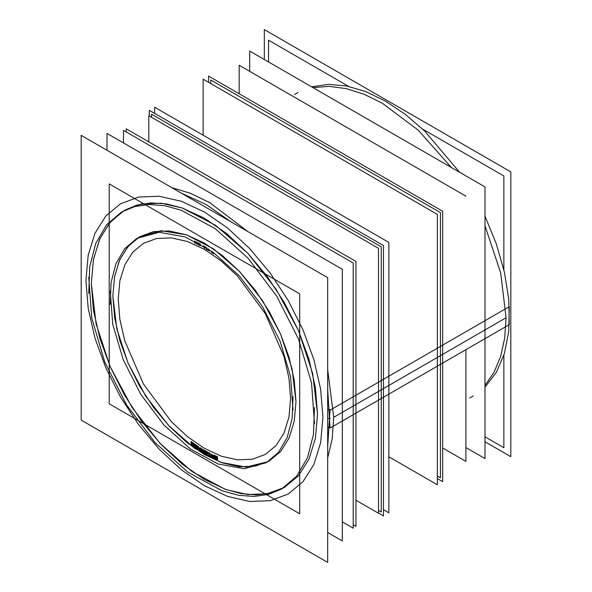 <?xml version="1.0" encoding="UTF-8"?>
<svg xmlns="http://www.w3.org/2000/svg" width="592" height="592" viewBox="0 0 592 592"><rect width="100%" height="100%" fill="white"/><g stroke="black" fill="none" stroke-linecap="round" stroke-linejoin="round"><path stroke-width="0.89" d="M139.682 236.719L161.268 230.695L186.569 234.846L213.409 248.825L239.471 271.41L262.522 300.669L280.571 334.08L292.056 368.764L296 401.731L294.239 421.349L289.029 438.176L280.571 451.57L269.182 461.02M267.762 461.797L246.057 467.081L220.838 462.367L194.22 448.048L168.476 425.352L145.765 396.189L128.02 363.022L116.735 328.656L112.857 296L114.522 276.893L119.458 260.406L127.48 247.13L138.299 237.555M195.449 242.831L195.382 242.024L195.449 242.831M197.41 243.756L197.365 243.023L197.41 243.756M191.778 443.105L191.749 441.876L191.778 443.105M192.104 443.008L191.793 443.822L192.104 443.008M192.807 443.785L192.726 442.594L192.807 443.785M193.221 443.452L192.859 444.607L193.221 443.452M192.97 445.28L193.577 443.371L192.97 445.28M191.904 444.496L192.156 443.815L191.904 444.496M194.294 444.888L194.243 443.689L194.294 444.888M194.613 444.851L194.331 445.665L194.613 444.851M195.323 445.539L195.227 444.385L195.323 445.539M195.53 447.093L196.07 445.162L195.53 447.093M194.457 446.338L194.679 445.665L194.457 446.338M196.825 446.597L196.744 445.428L196.825 446.597M197.129 446.612L196.884 447.426L197.129 446.612M197.854 447.219L197.728 446.094L197.854 447.219M198.098 448.825L198.616 446.686L198.098 448.825M197.018 448.107L197.217 447.441L197.018 448.107M200.681 447.996L201.287 449.01L200.251 447.744M199.8 448.285L199.77 449.062L199.8 448.285M200.592 450.112L200.192 449.861L200.592 450.112M200.917 449.254L200.836 450.897M202.886 451.829L203.152 451.193L202.886 451.829M202.597 451L202.079 448.862L202.597 451M203.167 450.297L202.708 451.459L203.167 450.297M203.396 453.021L203.389 449.668M203.781 452.369L203.803 450.949L203.781 452.369M205.335 452.162L204.588 450.349L205.335 452.162M205.994 453.627L205.994 452.947L205.994 453.627M204.469 452.762L204.462 451.763L204.469 452.762M207.415 451.911L206.342 451.333L207.415 451.911M209.457 455.477L209.376 453.627L209.457 455.477M210.056 453.294L208.354 452.421L210.056 453.294M210.789 456.151L210.648 454.404M211.337 454.33L210.678 454.871M212.121 454.301L211.714 454.108L212.121 454.301M212.254 456.565L211.448 455.84L211.351 454.656L210.952 454.996M214.171 455.248L213.431 455.07L214.171 455.248M216.783 458.881L216.909 458.312L216.783 458.881M216.354 457.912L215.643 455.907L216.354 457.912M217.671 459.259L217.382 456.632L217.671 459.259M204.81 247.708L204.81 247.093L204.81 247.708M208.14 249.454L208.798 249.21L208.14 249.454M209.398 250.246L208.221 249.506L209.398 250.246M208.443 248.973L207.785 249.225L208.443 248.973M206.963 248.988L206.978 248.388L206.963 248.988M212.291 251.622L211.929 251.755L212.291 251.622M212.188 252.037L212.632 251.866L212.188 252.037M213.705 253.08L212.254 252.081L213.705 253.08M200.251 244.859L199.415 244.437L199.371 243.475L199.415 244.437L200.251 244.859M203.781 246.05L204.159 246.272L203.781 246.05M207.082 452.48L207.363 452.947L206.638 452.554L207.326 453.198M207.474 453.642L207.444 452.562M206.667 453.679L207.392 454.071L206.667 453.679M213.068 455.995L213.468 455.64L213.586 456.846L214.378 457.527L213.586 456.846L213.453 455.773L214.319 456.565M284.412 487.408L298.479 475.731L308.935 459.185L315.373 438.398L317.549 414.171L312.672 373.448L298.479 330.602L276.19 289.333L247.715 253.184L215.518 225.286L182.366 208.021L166.322 203.885L151.108 202.893L137.048 205.054L124.446 210.33M123.055 211.159L109.564 222.962L99.552 239.39L93.395 259.836L91.316 283.561L96.111 323.972L110.105 366.5L132.097 407.525L160.232 443.578L192.111 471.595L225.041 489.192L241.018 493.587L256.218 494.89L270.315 493.077L282.998 488.193M388.84 456.802L437.318 484.796L437.318 214.408L203.16 79.217L203.16 135.198M437.318 478.573L442.705 481.681L442.705 211.3L208.547 76.109L208.547 82.325M383.453 509.675L388.84 512.783L388.84 242.394L154.682 107.204L154.682 113.427M149.295 110.319L149.295 116.017L149.295 110.319L383.453 245.51L383.453 515.891L378.525 513.042L383.453 515.891L383.453 245.51L383.453 515.891L378.525 513.042L383.453 515.891L383.453 245.51L383.453 515.891L378.525 513.042L383.453 515.891L383.453 245.51L149.295 110.319L149.295 116.017L149.295 110.319L383.453 245.51L149.295 110.319L149.295 116.017L149.295 110.319L383.453 245.51L149.295 110.319M299.663 293.884L299.663 513.812L109.194 403.848L109.194 183.92L109.194 403.848L299.663 513.812L109.194 403.848L109.194 183.92L109.194 403.848L299.663 513.812L109.194 403.848L109.194 183.92L109.194 403.848L299.663 513.812L109.194 403.848L109.194 183.92L109.194 403.848L299.663 513.812L299.663 293.884L109.194 183.92L299.663 293.884L299.663 513.812L299.663 293.884L109.194 183.92L299.663 293.884L299.663 513.812L299.663 293.884L109.194 183.92L299.663 293.884L299.663 513.812L299.663 293.884L109.194 183.92L299.663 293.884M110.238 304.362L111.074 282.488L115.973 263.655L124.705 248.714L136.878 238.332L159.1 232.293L185.178 236.97L212.75 251.948L239.309 275.872L262.456 306.56L280.075 341.236L290.583 376.756L293.018 409.886M293.018 396.61L292.182 418.485L287.29 437.31L278.558 452.251L266.378 462.633L244.156 468.679L218.078 463.995L190.506 449.017L163.947 425.093L140.807 394.405L123.18 359.729L112.672 324.216L110.238 291.079M194.642 241.025L194.835 243.379M194.975 241.958L194.916 241.159M196.485 242.217L194.561 241.321M194.59 241.654L196.507 242.55M195.101 243.504L194.931 241.373M198.313 242.912L197.765 243.223M196.581 242.639L198.15 243.408M197.062 244.429L196.936 242.372M196.655 242.032L196.788 244.296M198.172 243.105L196.559 242.313M196.966 242.949L196.921 242.172M200.555 245.354L200.503 244.104M200.074 245.458L200.533 244.896M198.401 244.644L200.237 245.599M198.705 243.112L198.801 245.288M199.053 245.103L198.979 243.26M200.222 245.273L198.653 244.459M200.229 244.955L199.837 245.073M200.229 243.956L200.288 245.214M203.448 245.821L202.834 246.279M204.432 247.308L204.432 246.413M205.246 246.923L204.78 246.657M204.432 248.366L204.432 246.746M204.159 246.59L204.159 248.211M202.701 246.191L204.543 247.249M203.145 246.457L203.759 246.006M204.543 246.931L203.019 246.05M204.159 246.25L204.159 247.153M205.579 247.13L205.002 247.523M206.601 248.596L206.615 247.782M206.578 249.646L206.608 248.041M206.342 247.878L206.305 249.484M204.876 247.434L206.712 248.544M205.32 247.715L205.89 247.323M206.719 248.233L205.195 247.308M206.349 247.611L206.327 248.433M208.517 249.025L207.111 249.558M207.466 249.78L208.88 249.262M209.398 250.705L207.385 249.432M207.015 249.461L209.39 250.964M211.551 251.97L211.522 252.377L212.691 251.911M213.705 253.568L211.433 252M211.137 252.118L213.682 253.864M212.365 251.674L211.255 252.081M191.394 445.051L192.237 442.779M191.157 444.444L191.527 444.718M191.09 441.447L191.179 444.895M191.423 444.488L191.357 441.647M192.119 442.209L191.283 444.385M192.356 442.816L191.986 442.542M192.511 445.288L192.319 442.35M193.081 442.912L192.37 445.184M192.474 445.85L193.347 443.105M192.222 445.228L192.592 445.502M192.089 442.661L192.259 445.687M193.961 446.908L194.738 444.57M193.71 446.301L194.087 446.568M193.569 443.267L193.739 446.76M193.976 446.338L193.843 443.452M194.605 444L193.828 446.235M194.849 444.599L194.479 444.34M195.064 447.101L194.805 444.133M195.567 444.666L194.923 447.004M195.042 447.678L195.841 444.858M194.783 447.056L195.153 447.315M194.583 444.459L194.827 447.522M196.537 448.684L197.24 446.279M196.278 448.085L196.648 448.329M196.063 445.006L196.315 448.544M196.529 448.107L196.329 445.191M197.099 445.709L196.389 448.003M197.351 446.309L196.981 446.057M197.624 448.832L197.291 445.835M198.061 446.346L197.484 448.743M197.624 449.417L198.335 446.531M197.351 448.803L197.721 449.047M197.084 446.176L197.402 449.269M200.2 450.638L200.858 450.468M199.119 449.106L199.408 449.987M199.164 447.907L199.097 449.535M199.304 447.952L199.149 448.336M199.674 447.87L199.297 447.959M200.873 448.951L200.518 448.403M200.288 448.521L200.636 449.062M199.415 448.507L199.711 448.211M199.371 449.705L199.437 448.077M199.637 449.92L199.386 449.276M200.577 450.127L200.177 449.876M200.607 449.824L200.214 450.334M201.265 449.935L199.837 449.032M203.174 450.053L203.123 452.865M202.368 452.377L203.308 450.157M202.138 451.829L202.508 452.051M201.428 449.032L202.272 452.325M201.509 451.896L201.554 449.084M201.295 448.396L201.243 451.733M202.449 452.17L201.576 448.588M203.174 449.55L202.198 452.014M204.092 453.42L204.07 450.364M203.803 449.89L203.818 453.272M205.542 453.812L204.003 450.075M205.328 450.756L205.343 453.768M205.616 454.293L205.594 450.912M203.877 450.312L205.409 454.108M207.096 454.656L207.659 454.108M205.646 453.872L207.481 454.863M205.942 451.104L206.038 454.523M207.415 452.34L205.579 451.348M205.853 451.814L207.466 452.688M206.268 453.22L206.223 451.57M207.489 453.442L205.875 452.569M207.111 453.553L207.133 454.36M205.883 452.887L207.496 453.761M206.297 454.345L206.253 452.651M207.518 454.567L205.905 453.694M210.056 453.709L207.6 452.443M208.591 453.22L210.071 453.983M209.102 456.151L208.954 452.969M208.687 452.828L208.828 456.01M207.607 452.717L209.087 453.472M210.412 456.373L210.167 455.981L210.419 456.373M210.737 455.685L211.107 456.558M212.106 454.316L211.684 454.116M212.136 455.344L211.736 454.515M211.758 454.848L212.143 455.352M211.041 456.277L210.915 454.538M211.174 456.269L211.011 455.81M211.499 456.58L211.166 456.262M213.438 455.307L212.802 455.877M214.215 455.818L213.431 455.307M214.415 456.121L214.208 455.81M214.704 457.971L214.548 456.217M214.245 458.119L214.659 457.505M213.053 457.261L214.038 458.082M212.757 455.411L212.92 457.165M213.187 457.29L213.031 455.537M213.46 457.453L213.142 456.824M214.008 457.749L213.453 457.446M214.393 457.387L213.993 457.742M214.274 456.099L214.437 457.853M216.739 456.824L217.072 459.829M216.317 459.488L216.879 456.913M216.036 458.955L216.406 459.103M215.014 456.129L216.221 459.444M215.473 459.155L215.14 456.158M214.815 455.485L215.207 459.044M216.361 459.244L215.088 455.625M216.672 456.291L216.117 459.133M217.338 459.94L216.946 456.38M264.328 59.489L264.328 29.6L510.815 171.909L510.815 456.669L484.989 441.758M88.741 293.506L89.769 266.481L95.815 243.223L106.604 224.768L121.649 211.943L134.606 206.571L149.095 204.477L164.783 205.72L181.307 210.264L215.37 228.764L248.181 258.319L276.767 296.229L298.538 339.068L311.518 382.935L314.522 423.865M314.522 407.459L313.486 434.484L307.44 457.742L296.659 476.197L281.614 489.022L268.657 494.394L254.168 496.488L238.48 495.252L221.948 490.709L187.893 472.201L155.082 442.653L126.496 404.743L104.725 361.904L91.745 318.03L88.741 277.108M327.672 277.641L327.672 562.4L81.185 420.091L81.185 135.331L327.672 277.641M330.062 427.209L327.672 427.276M329.973 409.368L327.672 409.575M484.989 387.064L496.399 372.279L504.391 353.542L508.728 331.439L509.275 306.656L330.01 410.152L327.672 446.856M311.629 86.795L328.412 84.338L346.653 85.958L365.886 91.627L385.629 101.195L405.372 114.426L424.612 130.965L459.629 172.25M484.989 216.169L496.399 244.126L504.391 272.098L508.728 299.204L509.275 324.623L330.01 428.112L327.672 388.707M181.492 193.244L206.371 204.691L231.25 221.97M381.218 512.013L378.525 510.459L381.218 512.013L381.218 246.805L151.53 114.189L151.53 117.305L151.53 114.189L381.218 246.805L151.53 114.189L151.53 117.305L151.53 114.189L381.218 246.805L151.53 114.189L151.53 117.305L151.53 114.189L381.218 246.805L151.53 114.189L151.53 117.305L151.53 114.189L381.218 246.805L381.218 512.013L378.525 510.459L381.218 512.013L381.218 246.805L381.218 512.013L378.525 510.459L381.218 512.013L381.218 246.805L381.218 512.013L378.525 510.459L381.218 512.013L381.218 246.805L381.218 512.013M123.521 142.968L123.521 130.366L353.209 262.974L353.209 528.19L342.294 521.885M355.903 500.218L378.525 513.279L378.525 248.366L378.525 513.279L355.903 500.218L378.525 513.279L378.525 248.366L378.525 513.279L355.903 500.218L378.525 513.279L378.525 248.366L378.525 513.279L355.903 500.218L378.525 513.279L378.525 248.366L378.525 513.279L355.903 500.218L378.525 513.279L378.525 248.366L378.525 513.279L355.903 500.218L378.525 513.279L378.525 248.366L378.525 513.279L355.903 500.218L378.525 513.279L378.525 248.366L378.525 513.279L355.903 500.218L378.525 513.279L378.525 248.366L378.525 513.279L355.903 500.218L378.525 513.279L378.525 248.366L148.836 115.758L148.836 141.88L148.836 115.758L378.525 248.366L148.836 115.758L148.836 141.88L148.836 115.758L378.525 248.366L148.836 115.758L148.836 141.88L148.836 115.758L378.525 248.366L148.836 115.758L148.836 141.88L148.836 115.758L378.525 248.366L148.836 115.758L148.836 141.88L148.836 115.758L378.525 248.366L148.836 115.758L148.836 141.88L148.836 115.758L378.525 248.366L148.836 115.758L148.836 141.88L148.836 115.758L378.525 248.366L148.836 115.758L148.836 141.88L148.836 115.758L378.525 248.366L148.836 115.758L148.836 141.88M353.209 524.786L355.903 526.34L355.903 261.427L355.903 526.34L353.209 524.786L355.903 526.34L355.903 261.427L355.903 526.34L353.209 524.786L355.903 526.34L355.903 261.427L355.903 526.34L353.209 524.786L355.903 526.34L355.903 261.427L355.903 526.34L353.209 524.786L355.903 526.34L355.903 261.427L355.903 526.34L353.209 524.786L355.903 526.34L355.903 261.427L355.903 526.34L353.209 524.786L355.903 526.34L355.903 261.427L355.903 526.34L353.209 524.786L355.903 526.34L355.903 261.427L355.903 526.34L353.209 524.786L355.903 526.34L355.903 261.427L126.214 128.819L126.214 131.92L126.214 128.819L355.903 261.427L126.214 128.819L126.214 131.92L126.214 128.819L355.903 261.427L126.214 128.819L126.214 131.92L126.214 128.819L355.903 261.427L126.214 128.819L126.214 131.92L126.214 128.819L355.903 261.427L126.214 128.819L126.214 131.92L126.214 128.819L355.903 261.427L126.214 128.819L126.214 131.92L126.214 128.819L355.903 261.427L126.214 128.819L126.214 131.92L126.214 128.819L355.903 261.427L126.214 128.819L126.214 131.92L126.214 128.819L355.903 261.427L126.214 128.819L126.214 131.92M437.318 475.99L440.463 477.803L440.463 212.595L210.789 79.987L210.789 83.62M239.19 65.29L239.19 93.802L239.19 65.29L465.926 196.189L239.19 65.29L239.19 93.802L239.19 65.29L465.926 196.189L239.19 65.29L239.19 93.802L239.19 65.29L465.926 196.189L239.19 65.29L239.19 93.802L239.19 65.29L465.926 196.189L239.19 65.29L239.19 93.802L239.19 65.29L465.926 196.189L239.19 65.29L239.19 93.802L239.19 65.29L465.926 196.189L239.19 65.29L239.19 93.802L239.19 65.29L465.926 196.189L239.19 65.29M465.926 349.65L465.926 461.405L442.705 447.996L465.926 461.405L465.926 349.65L465.926 461.405L442.705 447.996L465.926 461.405L465.926 349.65L465.926 461.405L442.705 447.996L465.926 461.405L465.926 349.65L465.926 461.405L442.705 447.996L465.926 461.405L465.926 349.65L465.926 461.405L442.705 447.996L465.926 461.405L465.926 349.65L465.926 461.405L442.705 447.996L465.926 461.405L465.926 349.65L465.926 461.405L442.705 447.996L465.926 461.405L465.926 349.65M327.672 532.511L342.294 540.955L342.294 269.271L107.011 133.437L107.011 150.242M249.706 71.366L249.706 51.045L484.989 186.887L484.989 458.563L465.926 447.559M268.561 61.931L268.561 40.167L348.555 86.351M422.703 129.16L503.844 176.002L503.844 269.693M484.989 436.8L503.844 447.678L503.844 355.311M290.613 398.623L288.955 417.086L284.056 432.922L276.087 445.524L265.371 454.419L252.31 459.259L237.414 459.851L221.245 456.18L204.432 448.381L187.62 436.763L171.451 421.77L143.486 384.053L124.808 340.977L119.902 319.48L118.245 299.108L119.902 280.652L124.808 264.816L132.771 252.207L143.486 243.312L156.547 238.48L171.451 237.888L187.62 241.558L204.432 249.35L221.245 260.968L237.414 275.968L265.371 313.686L284.056 356.754L288.955 378.251L290.613 398.623L288.955 378.251L284.056 356.754L265.371 313.686L237.414 275.968L221.245 260.968L204.432 249.35L187.62 241.558L171.451 237.888L156.547 238.48L143.486 243.312L132.771 252.207L124.808 264.816L119.902 280.652L118.245 299.108L119.902 319.48L124.808 340.977L143.486 384.053L171.451 421.77L187.62 436.763L204.432 448.381L221.245 456.18L237.414 459.851L252.31 459.259L265.371 454.419L276.087 445.524L284.056 432.922L288.955 417.086L290.613 398.623M211.877 456.358L211.351 454.656M296 401.731L294.239 380.094L289.029 357.25L280.571 334.08L269.182 311.481L255.307 290.324L239.471 271.41L222.296 255.478L204.432 243.134L186.569 234.846L169.386 230.947L153.557 231.583L139.682 236.719L128.294 246.168L119.828 259.562L114.619 276.39L112.857 296L114.619 317.645L119.828 340.489L128.294 363.651L139.682 386.25L153.557 407.414L169.386 426.321L186.569 442.261L204.432 454.604L222.296 462.885L239.471 466.785L255.307 466.156L269.182 461.02L280.571 451.57L289.029 438.176L294.239 421.349L296 401.731M327.672 457.897L332.186 438.731L333.703 417.286L327.672 369.704L333.703 417.286L506.071 317.771L500.684 272.927L484.989 225.767L500.684 272.927L506.071 317.771L504.717 338.084L500.684 356.384L494.061 372.287L484.989 385.422M451.319 167.447L418.322 130.27L382.18 103.186L363.917 94.202L346.046 88.548L328.967 86.336L313.05 87.616L328.967 86.336L346.046 88.548L363.917 94.202L382.18 103.186L418.322 130.27L451.319 167.447M317.549 414.171L315.373 438.398L308.935 459.185L298.479 475.731L284.412 487.408L267.273 493.75L247.715 494.535L226.499 489.71L204.432 479.483L182.366 464.232L161.142 444.548L141.584 421.186L124.446 395.049L110.378 367.136L99.922 338.513L93.492 310.297L91.316 283.561L93.492 259.333L99.922 238.546L110.378 222L124.446 210.33L141.584 203.981L161.142 203.204L182.366 208.021L204.432 218.256L226.499 233.5L247.715 253.184L267.273 276.545L284.412 302.69L298.479 330.602L308.935 359.218L315.373 387.434L317.549 414.171M322.929 417.286L320.657 389.277L313.915 359.714L302.963 329.729L288.223 300.492L270.263 273.104L249.78 248.633L227.55 228.009L204.432 212.032L181.315 201.317L159.085 196.27L138.595 197.084L120.635 203.729L105.901 215.962L94.949 233.292L88.208 255.071L85.929 280.453L88.208 308.462L94.949 338.025L105.901 368.002L120.635 397.247L138.595 424.634L159.085 449.106L181.315 469.722L204.432 485.699L227.55 496.422L249.78 501.468L270.263 500.654L288.223 494.002L302.963 481.777L313.915 464.439L320.657 442.661L322.929 417.286L320.657 442.661L313.915 464.439L302.963 481.777L288.223 494.002L270.263 500.654L249.78 501.468L227.55 496.422L204.432 485.699L181.315 469.722L159.085 449.106L138.595 424.634L120.635 397.247L105.901 368.002L94.949 338.025L88.208 308.462L85.929 280.453L88.208 255.071L94.949 233.292L105.901 215.962L120.635 203.729L138.595 197.084L159.085 196.27L181.315 201.317L204.432 212.032L227.55 228.009L249.78 248.633L270.263 273.104L288.223 300.492L302.963 329.729L313.915 359.714L320.657 389.277L322.929 417.286M327.672 418.559L330.255 418.426M247.811 231.539L209.82 202.701L190.587 193.332L171.821 187.657L190.587 193.332L209.82 202.701L247.811 231.539M469.782 397.972L473.23 395.981M298.028 92.522L294.579 94.513"/></g></svg>
